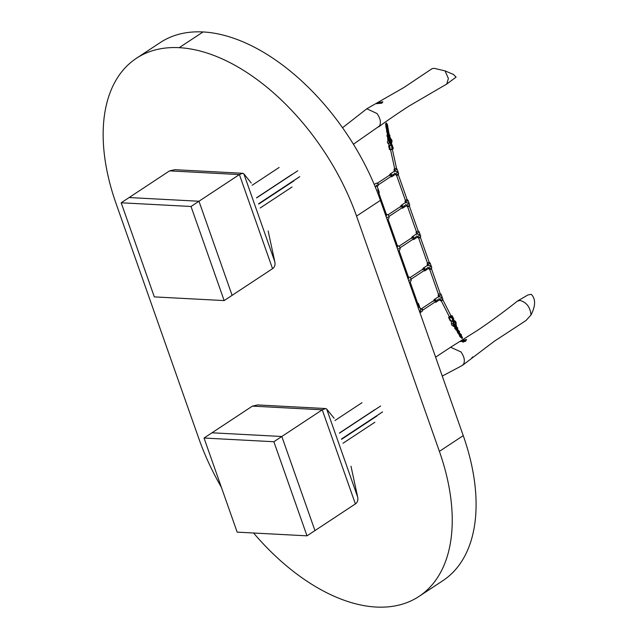 <?xml version="1.0" encoding="UTF-8"?>
<svg xmlns="http://www.w3.org/2000/svg" width="639" height="639" viewBox="0 0 639 639"><rect width="100%" height="100%" fill="white"/><g stroke="black" fill="none" stroke-linecap="round" stroke-linejoin="round"><path stroke-width="0.96" d="M274.818 261.782C275.433 264.889 274.674 267.19 272.541 268.676L232.109 295.338L198.969 201.245L232.109 295.338L224.161 300.586L191.021 206.485L198.969 201.245L129.134 197.547L198.969 201.245L239.409 174.575L242.74 173.289L243.834 173.808L274.818 261.782L268.132 230.951M242.74 173.289L174.838 169.694L169.567 170.877L121.186 202.787L154.326 296.887L224.161 300.586M251.247 183.002L243.834 173.808M191.021 206.485L121.186 202.787M357.656 497.038C358.279 500.145 357.521 502.438 355.388 503.923L314.955 530.594L281.815 436.493L314.955 530.594L307 535.833L273.867 441.733L281.815 436.493L211.98 432.795L281.815 436.493L322.248 409.823L325.586 408.545L326.681 409.056L357.656 497.038L350.979 466.198M325.586 408.545L257.685 404.942L252.413 406.124L204.033 438.034L237.165 532.135L307 535.833M334.093 418.249L326.681 409.056M273.867 441.733L204.033 438.034M377.298 103.79L377.681 102.903L382.849 101.785L381.994 103.127L376.611 103.638M342.544 127.744L366.81 108.774L377.026 113.534C380.413 118.471 381.235 122.616 379.494 125.971L353.415 144.222M445.032 70.881L448.394 78.493L446.725 84.068L456.094 77.119L453.355 74.388L445.032 70.881L434.4 68.373L432.164 68.597L403.912 87.511L366.81 108.774M446.725 84.068L409.942 105.507C405.174 108.438 389.494 118.886 378.568 126.937M291.863 174.487L256.551 197.778M294.076 180.765L258.755 204.057M461.414 340.683L460.384 341.522L465.727 340.914L466.55 339.461L461.414 340.683M435.606 357.153L450.599 347.249L460.975 351.921C464.361 356.85 465.184 360.995 463.443 364.358L461.957 365.652L442.268 376.067M450.599 347.249L476.335 331.106C484.905 325.578 503.764 312.128 517.247 301.217L519.97 300.418C526.608 302.383 530.282 307.239 530.993 314.979C535.714 305.754 535.786 298.852 531.201 294.291L527.918 294.962L517.686 300.921M376.922 416.013L341.601 439.305M462.66 365.212L494.179 341.346L526.033 320.49L530.993 314.979M471.726 357.936L472.692 356.897M463.666 341.426A1.286 0.415 160.6 0 1 464.122 341.274M374.71 409.735L339.389 433.026M221.39 487.325A181.404 105.435 56.6 0 1 198.849 438.626L116.002 203.37A181.404 105.435 56.6 0 1 136.403 58.301A181.404 105.435 56.6 0 1 179.2 47.677A181.404 105.435 56.6 0 1 356.546 216.102L439.392 451.366A181.404 105.435 56.6 0 1 418.992 596.435A181.404 105.435 56.6 0 1 376.195 607.05L376.187 607.05A181.404 105.435 56.6 0 1 253.563 533.006M136.403 58.301L160.253 42.565A181.404 105.435 56.6 0 1 203.05 31.95L203.058 31.95A181.404 105.435 56.6 0 1 380.397 200.374L463.243 435.63A181.404 105.435 56.6 0 1 442.843 580.699L418.992 596.435M179.2 47.677L203.05 31.95L179.208 47.677M389.319 142.289L389.838 141.874A0.775 0.575 93 0 0 389.918 141.794L390.149 141.802A0.775 0.575 -87 0 1 390.07 141.882L390.725 142.361A1.214 0.903 93 0 0 390.892 140.276M389.942 140.213A1.214 0.903 93 0 0 390.485 142.465L389.59 141.994M390.908 139.366L391.907 140.668A2.045 1.534 -87 0 1 391.915 141.762A3.155 2.356 -87 0 1 391.779 142.273L391.34 144.262L390.725 142.361M391.34 144.262L390.389 143.152M390.485 142.465L390.756 144.438L389.063 141.89L390.07 139.398M390.892 139.302A2.045 1.534 -87 0 1 391.915 140.644L391.779 142.273M389.502 142.793L389.415 142.848A2.045 1.534 -87 0 1 388.967 141.914A2.045 1.534 -87 0 1 389.95 139.358A2.045 1.534 93 0 0 388.903 141.906A2.045 1.534 93 0 0 389.359 142.84L389.415 142.848A3.155 2.356 93 0 0 389.734 143.152L390.908 144.446M390.078 142.417L390.157 141.882M389.694 143.12L389.67 143.152A3.155 2.356 -87 0 1 389.359 142.84L388.887 141.906L390.485 139.23M389.582 138.543L389.926 141.954M388.672 138.647A0.935 0.583 66.7 0 1 389.854 139.366A0.935 0.583 66.7 0 0 388.863 138.471L387.298 142.058L387.945 143.384A0.935 0.495 -41 0 0 388.185 143.487A0.935 0.495 -41 0 0 389.287 142.777M394.774 169.111L390.565 149.822L392.41 149.342M391.324 145.101L390.677 144.909M389.878 136.131L389.814 135.332L389.878 136.131M388.76 136.538L389.199 137.912L388.736 137.065L388.6 137.553L388.887 137.042M389.95 137.633L389.199 137.912M388.304 138.535L387.905 138.423A0.895 0.671 -87 0 1 387.777 138.112L388.496 137.649L387.777 138.112M389.742 135.332A0.583 0.439 93 0 0 388.983 135.899A0.583 0.439 93 0 0 389.303 136.299L389.742 136.155A0.879 0.655 -87 0 1 389.758 136.179M387.274 134.933A0.879 0.655 93 0 0 387.506 136.49L387.434 136.466M389.774 136.155L389.111 135.851L389.814 135.332A0.879 0.655 -87 0 0 388.576 135.979A0.879 0.655 -87 0 0 389.055 136.57L389.047 136.57M387.881 137.513L388.28 136.546M387.649 136.458L387.705 136.498A0.879 0.655 -87 0 1 387.322 135.228M388.967 136.522L389.023 134.821A0.879 0.655 93 0 0 388.824 136.562M389.439 138.2L388.496 137.649L389.566 138.511A0.895 0.671 -87 0 1 389.439 138.2M388.736 137.065L387.817 137.832M389.303 136.299L389.718 136.115M453.163 320.403L453.051 323.126L453.187 321.066L453.946 322.655L453.586 322.967L453.946 322.655A1.214 0.903 93 0 0 454.84 324.668M455.391 323.917A1.214 0.903 93 0 0 454.153 322.463L453.73 322.807L454.153 322.463L453.506 320.77M453.227 321.705L453.347 320.762M453.195 323.661L453.115 323.126A3.155 2.356 -87 0 0 453.091 323.661L453.434 324.684L455.487 325.163M454.872 321.553L454.896 321.489A3.155 2.356 93 0 1 455.264 321.657L455.272 321.657A2.045 1.534 -87 0 1 455.903 322.36A2.045 1.534 -87 0 1 455.958 324.5L455.911 322.407L453.562 320.714M453.003 322.943L453.051 323.126A3.155 2.356 93 0 0 453.027 323.653A2.045 1.534 93 0 0 453.283 324.724A2.045 1.534 93 0 0 454.457 325.586A2.045 1.534 93 0 0 454.489 325.586M450.99 315.842L450.791 316.369M455.048 325.898A0.935 0.495 -132.7 0 0 455.295 325.826A0.935 0.495 -132.7 0 0 455.351 325.323A0.935 0.495 -132.7 0 1 455.295 325.826A0.935 0.495 -132.7 0 1 455.048 325.898M457.452 328.007L457.596 328.75L457.452 328.007M455.559 327.136L454.465 326.593M454.449 326.745L455.655 327.08M455.823 326.809L456.382 326.281L456.406 326.697M455.168 326.968L455.783 326.585L455.168 326.968L454.121 326.497L455.168 326.968L455.783 326.585L455.168 326.968M456.19 328.023L456.246 327.575L456.869 327.607L456.446 327.943A0.879 0.655 -87 0 0 457.596 328.75L456.973 328.558L457.644 327.935M457.564 327.927A0.583 0.439 93 0 0 457.197 327.743L456.773 327.424M455.335 327.919L454.864 327.951M455.719 326.817L456.222 327.527L455.719 326.817M454.425 326.745L454.856 327.807M454.928 327.503L454.896 327.863A0.879 0.655 93 0 0 455.495 329.109L454.856 328.702L454.832 327.719M455.471 329.069A0.879 0.655 -87 0 1 455.128 327.871L455.551 327.535M449.337 316.696L450.99 315.858M390.725 176.652A0.998 0.575 -123.6 0 0 390.916 176.588A0.998 0.575 -123.6 0 0 391.028 175.797A0.998 0.575 -123.6 0 0 389.814 174.934A0.998 0.575 -123.6 0 0 389.686 175.086M397.234 172.179L397.674 172.69L397.378 171.859L396.212 173.792L391.907 176.652A1.597 0.927 56.4 0 1 391.715 176.731M395.142 173.345L394.654 173.185L394.503 173.768L395.142 173.345M393.568 174.391L393.081 174.231L392.937 174.814L393.568 174.391M394.415 171.212L390.141 173.992A1.597 0.927 56.4 0 1 392.082 175.382A1.597 0.927 56.4 0 1 391.907 176.652L391.467 176.763A1.582 0.919 -123.6 0 0 392.034 175.405A1.582 0.919 -123.6 0 0 390.892 174.056A1.582 0.919 -123.6 0 0 389.87 174.359L389.63 175.078A1.07 0.623 56.4 0 1 390.325 174.87A1.07 0.623 56.4 0 1 391.092 175.789A1.07 0.623 56.4 0 1 390.709 176.699A1.07 0.623 56.4 0 1 390.653 176.691A1.022 0.591 -123.6 0 0 391.044 175.797A1.022 0.591 -123.6 0 0 390.317 174.926A1.022 0.591 -123.6 0 0 389.654 175.11M394.886 171.564C394.199 170.933 395.03 171.028 397.378 171.859M401.763 208.018A0.998 0.575 -123.6 0 0 401.963 207.955A0.998 0.575 -123.6 0 0 402.075 207.164A0.998 0.575 -123.6 0 0 400.861 206.301A0.998 0.575 -123.6 0 0 400.733 206.453M408.281 203.545L408.72 204.057L408.425 203.226L407.259 205.159L402.953 208.018A1.597 0.927 56.4 0 1 402.762 208.098M406.18 204.712L405.701 204.552L405.549 205.135L406.18 204.712M404.615 205.758L404.128 205.598L403.976 206.181L404.615 205.758M405.461 202.579L401.18 205.359A1.597 0.927 56.4 0 1 403.129 206.748A1.597 0.927 56.4 0 1 402.953 208.018L402.506 208.13A1.582 0.919 -123.6 0 0 403.081 206.772A1.582 0.919 -123.6 0 0 401.939 205.423A1.582 0.919 -123.6 0 0 400.917 205.726L400.677 206.445A1.07 0.623 56.4 0 1 401.372 206.237A1.07 0.623 56.4 0 1 402.139 207.148A1.07 0.623 56.4 0 1 401.755 208.066A1.07 0.623 56.4 0 1 401.699 208.058L402.506 208.13M405.933 202.93C405.246 202.299 406.077 202.395 408.425 203.226M405.565 200.007L405.046 201.269A1.582 0.511 -19.6 0 0 405.901 201.533A1.582 0.511 -19.6 0 0 407.586 200.902A1.582 0.511 -19.6 0 0 407.97 200.231L407.099 199.592L406.971 200.103L405.254 200.35L407.115 199.624L405.342 200.239M411.748 237.844A1.022 0.591 -123.6 0 1 412.411 237.66A1.022 0.591 -123.6 0 1 413.137 238.531A1.022 0.591 -123.6 0 1 412.778 239.401A0.998 0.575 -123.6 0 0 413.01 239.321A0.998 0.575 -123.6 0 0 413.121 238.531A0.998 0.575 -123.6 0 0 411.907 237.668A0.998 0.575 -123.6 0 0 411.78 237.82M419.288 235.144L419.767 235.424L419.472 234.593L418.297 236.526L414 239.385A1.597 0.927 56.4 0 1 413.808 239.465M417.227 236.079L416.748 235.919L416.596 236.502L417.227 236.079M415.662 237.125L415.174 236.965L415.023 237.548L415.662 237.125M416.508 233.946L412.227 236.726A1.597 0.927 56.4 0 1 414.176 238.115A1.597 0.927 56.4 0 1 414 239.385L413.553 239.489A1.582 0.919 -123.6 0 0 414.12 238.139A1.582 0.919 -123.6 0 0 412.986 236.789A1.582 0.919 -123.6 0 0 411.963 237.093L411.724 237.812A1.07 0.623 56.4 0 1 412.419 237.604A1.07 0.623 56.4 0 1 413.185 238.515A1.07 0.623 56.4 0 1 412.802 239.433A1.07 0.623 56.4 0 1 412.746 239.425L413.553 239.489M416.979 234.297C416.285 233.666 417.115 233.762 419.472 234.593M418.146 230.959L416.364 231.733L418.154 230.991M423.857 270.744A0.998 0.575 -123.6 0 0 424.056 270.688A0.998 0.575 -123.6 0 0 424.16 269.898A0.998 0.575 -123.6 0 0 422.954 269.035A0.998 0.575 -123.6 0 0 422.826 269.187M430.374 266.271L430.814 266.79L430.518 265.96L429.344 267.893L425.047 270.752A1.597 0.927 56.4 0 1 424.855 270.832M428.274 267.445L427.795 267.286L427.643 267.869L428.274 267.445M426.708 268.492L426.221 268.332L426.069 268.915L426.708 268.492M427.555 265.313L423.274 268.092A1.597 0.927 56.4 0 1 425.223 269.482A1.597 0.927 56.4 0 1 425.047 270.752L424.6 270.856A1.582 0.919 -123.6 0 0 425.167 269.506A1.582 0.919 -123.6 0 0 424.032 268.156A1.582 0.919 -123.6 0 0 423.01 268.46L422.77 269.179A1.07 0.623 56.4 0 1 423.465 268.971A1.07 0.623 56.4 0 1 424.232 269.882A1.07 0.623 56.4 0 1 423.849 270.8A1.07 0.623 56.4 0 1 423.793 270.792L424.6 270.856M428.026 265.664C427.331 265.033 428.162 265.129 430.518 265.96M427.659 262.741L427.14 264.003A1.582 0.511 -19.6 0 0 427.994 264.266A1.582 0.511 -19.6 0 0 429.68 263.635A1.582 0.511 -19.6 0 0 430.063 262.964L429.192 262.325L429.065 262.837L427.339 263.084L429.2 262.357L427.435 262.972M434.903 302.111A0.998 0.575 -123.6 0 0 435.103 302.055A0.998 0.575 -123.6 0 0 435.207 301.265A0.998 0.575 -123.6 0 0 434.001 300.402A0.998 0.575 -123.6 0 0 433.873 300.554M441.381 297.878L441.861 298.157L441.565 297.327L440.391 299.26L436.094 302.119A1.597 0.927 56.4 0 1 435.902 302.199M439.32 298.812L438.833 298.653L438.689 299.236L439.32 298.812M437.755 299.859L437.268 299.699L437.116 300.282L437.755 299.859M438.602 296.68L434.32 299.459A1.597 0.927 56.4 0 1 436.269 300.849A1.597 0.927 56.4 0 1 436.094 302.119L435.646 302.223A1.582 0.919 -123.6 0 0 436.213 300.873A1.582 0.919 -123.6 0 0 435.079 299.523A1.582 0.919 -123.6 0 0 434.057 299.827L433.817 300.546A1.07 0.623 56.4 0 1 434.512 300.338A1.07 0.623 56.4 0 1 435.279 301.249A1.07 0.623 56.4 0 1 434.895 302.167A1.07 0.623 56.4 0 1 434.839 302.159L435.646 302.223M439.073 297.031C438.378 296.4 439.209 296.496 441.565 297.327M438.482 294.339L440.247 293.724M377.681 189.647L377.976 190.486L377.681 189.647M378.272 191.317L378.568 192.155L378.272 191.317M376.69 185.957L376.954 185.358L376.475 185.198L376.323 185.781L377.138 186.396M375.468 187.435L376.323 185.781M417.523 302.91L416.772 303.661L417.531 302.934M419.144 307.375L418.849 306.536L419.144 307.375M418.553 305.706L418.257 304.867L418.553 305.706M420.063 311.057L420.278 311.824L420.502 311.241L419.28 310.786M418.449 303.613A1.597 0.511 160.6 0 1 418.497 303.685L420.558 309.532L420.502 311.241M272.541 268.676L239.409 174.575L169.567 170.877M355.388 503.923L322.248 409.823L252.413 406.124M297.79 170.749L256.598 197.914M299.651 176.691L258.643 203.737M380.628 405.997L339.437 433.162M382.497 411.947L341.49 438.985M380.397 200.374L356.546 216.102M463.243 435.63L439.392 451.366M390.709 142.944A1.701 1.27 -87 0 1 389.263 141.81A1.701 1.27 -87 0 1 390.006 139.733M390.94 139.677A1.701 1.27 -87 0 1 391.707 140.756A1.701 1.27 -87 0 1 390.972 142.824M389.838 141.411A1.214 0.903 -87 0 1 389.646 141.946L389.83 141.411M389.494 144.981A0.935 0.495 -41 0 0 389.558 145.237A0.935 0.495 -41 0 0 389.798 145.341A0.935 0.495 -41 0 0 390.756 144.829A0.935 0.495 -41 0 0 390.972 144.007L390.884 143.903M389.638 145.293L391.435 144.925M387.889 143.064A0.935 0.495 -41 0 0 387.945 143.384L389.614 145.365M391.907 141.882L391.795 142.305M389.223 145.253L388.648 145.876L389.431 149.43L390.453 149.79L389.478 146.027L389.007 146.004L389.798 149.566L392.202 149.207L392.873 148.911L392.09 145.357L391.411 145.644L392.122 149.462L390.453 149.79L392.162 149.43M389.159 145.636L391.164 145.357L391.835 145.069L391.483 144.646M390.381 149.766L389.431 149.43M391.164 145.357L389.622 145.66M392.873 148.911L393.312 148.56L392.873 148.911M388.648 145.876L389.119 145.301M392.074 144.71L393.312 148.56M389.143 134.845A0.879 0.655 93 0 0 389.023 134.821L389.918 135.468L389.718 136.419M387.865 134.725L387.953 134.757A0.879 0.655 -87 0 1 388.432 135.125M388.752 138.12L388.057 138.535M454.089 322.056A1.701 1.27 -87 0 1 455.735 322.567A1.701 1.27 -87 0 1 455.791 324.3M455.216 325.059A1.701 1.27 -87 0 1 453.61 324.524A1.701 1.27 -87 0 1 453.858 322.28M453.898 322.775A1.214 0.903 -87 0 1 454.033 323.278M453.035 323.118L453.267 324.716L454.457 325.586L455.383 325.299A2.045 1.534 -87 0 1 454.521 325.586A2.045 1.534 -87 0 1 453.347 324.724A2.045 1.534 -87 0 1 453.091 323.661L453.035 323.646M455.966 324.508L455.926 322.375L455.287 321.721M454.752 320.794A0.935 0.583 119.6 0 1 455.112 321.577M453.179 320.155A0.935 0.583 119.6 0 1 452.204 321.401M455.535 325.578L453.682 326.433L451.749 325.075L451.406 323.693L453.011 323.685M451.358 315.69L451.861 315.77A1.406 0.567 153.2 0 1 452.236 315.946L453.786 319.005A1.406 0.567 -26.8 0 1 453.458 319.684L451.917 316.632L451.334 317.168L452.875 320.227L453.458 319.684L452.907 320.355M452.803 320.458A1.11 0.447 153.2 0 1 451.374 321.058L452.803 320.458M451.102 321.042L450.223 320.786A1.406 0.567 -26.8 0 0 450.599 320.962L451.07 320.986L449.057 317.902L451.07 320.986A1.406 0.567 -26.8 0 0 452.875 320.227L453.786 319.005M449.289 316.624L449.073 316.816A1.11 0.447 -26.8 0 0 449.121 317.495L449.584 317.519A1.11 0.447 -26.8 0 0 451.014 316.92L451.597 316.377A1.11 0.447 -26.8 0 0 451.557 315.698L451.094 315.674A1.11 0.447 -26.8 0 0 450.91 315.682L451.094 315.674M451.557 315.698L452.236 315.946A1.406 0.567 153.2 0 1 451.917 316.632L451.597 316.377M451.014 316.92L451.334 317.168A1.406 0.567 153.2 0 1 449.521 317.926L449.584 317.519M449.121 317.495L449.057 317.902A1.406 0.567 153.2 0 1 448.682 317.727A1.406 0.567 153.2 0 1 448.802 317.263M456.214 327.927A0.879 0.655 93 0 0 456.877 329.173M456.526 326.497L457.013 327.448A0.879 0.655 -87 0 1 457.58 327.807M456.837 328.079A0.583 0.439 93 0 0 457.524 328.75M455.399 326.09L454.409 325.65M398.64 173.608A1.582 0.511 160.4 0 1 398.64 173.696A1.582 0.511 160.4 0 1 398.193 174.175A1.582 0.511 160.4 0 1 395.717 174.735L395.621 174.607A1.597 0.519 -19.6 0 0 396.619 174.743A1.597 0.519 -19.6 0 0 398.185 174.127A1.597 0.519 -19.6 0 0 398.632 173.536L397.019 169A1.597 0.519 160.4 0 1 396.571 169.591A1.597 0.519 160.4 0 1 395.006 170.206A1.597 0.519 160.4 0 1 394.007 170.07A1.597 0.519 160.4 0 1 393.999 169.99M398.632 173.536L398.129 174.942L396.46 175.326L395.717 174.735A1.582 0.511 160.4 0 1 395.661 174.671M396.18 168.281L394.207 168.984L393.999 169.902A1.582 0.511 -19.6 0 0 394.854 170.166A1.582 0.511 -19.6 0 0 396.547 169.535A1.582 0.511 -19.6 0 0 396.923 168.864L397.019 169A1.597 0.519 160.4 0 0 396.979 168.936M398.105 174.966L396.699 175.39M389.614 175.134A1.07 0.623 56.4 0 1 389.63 175.078L389.678 175.717M398.289 174.83L396.46 175.326M409.687 204.975A1.582 0.511 160.4 0 1 409.687 205.063A1.582 0.511 160.4 0 1 409.24 205.542A1.582 0.511 160.4 0 1 406.763 206.101L406.668 205.974A1.597 0.519 -19.6 0 0 407.666 206.109A1.597 0.519 -19.6 0 0 409.232 205.494A1.597 0.519 -19.6 0 0 409.679 204.903L408.065 200.366A1.597 0.519 160.4 0 1 407.618 200.958A1.597 0.519 160.4 0 1 406.053 201.573A1.597 0.519 160.4 0 1 405.054 201.437A1.597 0.519 160.4 0 1 405.046 201.357M409.335 206.197L407.506 206.693L406.763 206.101A1.582 0.511 160.4 0 1 406.708 206.038M407.506 206.693L409.168 206.333L407.746 206.756M401.731 208.034A1.022 0.591 -123.6 0 0 402.091 207.164A1.022 0.591 -123.6 0 0 401.364 206.293A1.022 0.591 -123.6 0 0 400.701 206.477M400.661 206.501A1.07 0.623 56.4 0 1 400.677 206.445L400.717 207.084M409.479 205.99L409.679 204.903M420.734 236.342A1.582 0.511 160.4 0 1 420.734 236.43A1.582 0.511 160.4 0 1 420.286 236.909A1.582 0.511 160.4 0 1 417.81 237.468L417.714 237.341A1.597 0.519 -19.6 0 0 418.713 237.476A1.597 0.519 -19.6 0 0 420.278 236.861A1.597 0.519 -19.6 0 0 420.726 236.27L419.112 231.733A1.597 0.519 160.4 0 1 418.665 232.324A1.597 0.519 160.4 0 1 417.099 232.939A1.597 0.519 160.4 0 1 416.101 232.804A1.597 0.519 160.4 0 1 416.093 232.724M420.726 236.27L420.222 237.676L418.553 238.059L417.81 237.468A1.582 0.511 160.4 0 1 417.754 237.404M419.016 231.598L418.273 231.014L416.301 231.717L416.093 232.636A1.582 0.511 -19.6 0 0 416.947 232.9A1.582 0.511 -19.6 0 0 418.633 232.269A1.582 0.511 -19.6 0 0 419.016 231.598L419.112 231.733A1.597 0.519 160.4 0 0 419.072 231.669M420.382 237.564L418.793 238.123M411.708 237.868A1.07 0.623 56.4 0 1 411.724 237.812L411.764 238.451M431.78 267.709A1.582 0.511 160.4 0 1 431.78 267.797A1.582 0.511 160.4 0 1 431.333 268.276A1.582 0.511 160.4 0 1 428.857 268.835L428.761 268.707A1.597 0.519 -19.6 0 0 429.759 268.843A1.597 0.519 -19.6 0 0 431.325 268.228A1.597 0.519 -19.6 0 0 431.772 267.637L430.159 263.1A1.597 0.519 160.4 0 1 429.712 263.691A1.597 0.519 160.4 0 1 428.146 264.306A1.597 0.519 160.4 0 1 427.148 264.171A1.597 0.519 160.4 0 1 427.14 264.091M431.421 268.931L429.592 269.426L428.857 268.835A1.582 0.511 160.4 0 1 428.801 268.771M429.592 269.426L431.261 269.067L429.839 269.49M423.825 270.768A1.022 0.591 -123.6 0 0 424.176 269.898A1.022 0.591 -123.6 0 0 423.457 269.027A1.022 0.591 -123.6 0 0 422.794 269.211M422.754 269.235A1.07 0.623 56.4 0 1 422.77 269.179L422.81 269.818M431.269 269.043L431.772 267.637M442.827 299.076A1.582 0.511 160.4 0 1 442.819 299.164A1.582 0.511 160.4 0 1 442.38 299.643A1.582 0.511 160.4 0 1 439.904 300.202L439.808 300.074A1.597 0.519 -19.6 0 0 440.798 300.21A1.597 0.519 -19.6 0 0 442.372 299.595A1.597 0.519 -19.6 0 0 442.811 299.004L441.206 294.467A1.597 0.519 160.4 0 1 440.758 295.058A1.597 0.519 160.4 0 1 439.193 295.673A1.597 0.519 160.4 0 1 438.194 295.537A1.597 0.519 160.4 0 1 438.186 295.458M442.811 299.004L442.316 300.41L440.638 300.793L439.904 300.202A1.582 0.511 160.4 0 1 439.848 300.138M438.697 294.108L440.367 293.748L438.386 294.451L438.186 295.37A1.582 0.511 -19.6 0 0 439.041 295.633A1.582 0.511 -19.6 0 0 440.726 295.002A1.582 0.511 -19.6 0 0 441.11 294.331L441.206 294.467A1.597 0.519 160.4 0 0 441.166 294.403M440.638 300.793L442.308 300.434L440.886 300.857M434.871 302.135A1.022 0.591 -123.6 0 0 435.223 301.265A1.022 0.591 -123.6 0 0 434.496 300.394A1.022 0.591 -123.6 0 0 433.833 300.578M433.801 300.602A1.07 0.623 56.4 0 1 433.817 300.546L433.857 301.185M376.299 183.169A1.582 0.919 56.6 0 1 376.555 183.145A1.582 0.919 56.6 0 1 378.08 184.615A1.582 0.919 56.6 0 1 378.136 185.55A1.582 0.919 56.6 0 1 378.016 185.773M378.376 184.831L378.336 184.192A1.07 0.623 -123.4 0 1 378.376 184.831L377.865 185.917A1.597 0.927 -123.4 0 0 378.048 184.639A1.597 0.927 -123.4 0 0 376.107 183.249L374.238 184.487M377.769 193.226A1.597 0.511 -19.4 0 0 378.775 192.754A1.597 0.511 -19.4 0 0 379.223 192.171L377.162 186.316M379.231 192.243A1.582 0.511 160.6 0 1 379.231 192.331A1.582 0.511 160.6 0 1 378.783 192.81A1.582 0.511 160.6 0 1 377.785 193.274M377.306 183.209L378.336 184.192A1.07 0.623 -123.4 0 0 377.306 183.209L376.107 183.249M378.879 193.457L378.024 193.905L379.023 193.25L379.223 192.171M419.975 312.751L422.052 311.385A1.597 0.927 -123.4 0 0 422.227 310.107A1.597 0.927 -123.4 0 0 420.294 308.717L420.742 308.613A1.582 0.919 56.6 0 1 422.259 310.075A1.582 0.919 56.6 0 1 422.323 311.017A1.582 0.919 56.6 0 1 422.195 311.241M420.478 308.637A1.582 0.919 56.6 0 1 420.742 308.613L422.523 309.659A1.07 0.623 -123.4 0 0 421.492 308.677M417.115 304.643A1.582 0.511 -19.4 0 0 418.018 304.212A1.582 0.511 -19.4 0 0 418.401 303.549L418.497 303.685A1.597 0.511 160.6 0 1 418.05 304.268A1.597 0.511 160.6 0 1 417.139 304.699M418.401 303.549L417.515 302.902L416.788 303.701M422.563 310.298A1.07 0.623 -123.4 0 0 422.523 309.667L422.052 311.385M387.466 125.14L387.01 125.212M387.29 124.118L386.731 124.262L386.835 125.691L386.427 125.108M385.676 124.134L386.26 124.086L386.299 125.076M386.507 123.031L386.132 124.054M385.852 125.148L385.565 124.198L386.092 123.007L386.403 123.662M386.323 123.678L386.843 124.19M385.916 125.739L385.74 125.22L386.307 125.18M386.627 127.369L386.1 127.457M386.451 126.346L385.852 126.49L386.02 127.512L387.21 128.423M387.378 127.017L387.905 126.929M386.907 124.988L385.924 126.434M387.33 131.554L386.803 131.642M388.089 131.211L388.616 131.123M387.458 129.893L386.635 130.62M388.169 129.334L387.218 129.27M387.721 129.405L387.29 129.222L386.555 130.683L386.731 131.706L387.977 132.608M387.162 130.532L387.689 131.953M388.041 135.748L387.514 135.835M388.464 135.085L387.266 134.869L387.434 135.891L388.624 136.81M388.879 133.519L387.929 133.463M388.432 133.599L387.993 133.415L387.346 134.813M387.514 129.885L387.002 129.27M387.21 127.225L386.803 127.64L387.074 127.169L388.129 128.335L387.546 128.383M387.993 128.311L388.304 129.358L387.769 130.548L387.258 130.268M386.555 129.342L387.01 129.374M388.704 132.497L388.145 132.648L388.248 134.078L387.713 133.455M387.921 131.418L387.514 131.826L387.785 131.354L388.839 132.529L389.007 133.551L388.48 134.741L387.953 134.725M387.745 132.057L388.256 132.577M387.266 133.535L387.721 133.559M460.911 336.29L460.591 335.739L460.983 335.842M461.973 337.536L460.727 336.362L460.767 335.659L460.232 335.874M460.392 337.065L462.181 338.47M462.005 337.879L462.309 337.336M460.903 335.403L461.502 335.148L461.023 334.333L460.256 333.83L459.521 334.253M459.88 335.387L459.385 335.667M460.36 336.21L459.848 336.497M459.545 334.133L459.84 336.601L461.222 336.833M461.318 336.801L461.406 335.108M458.754 331.314L458.97 330.914M458.946 332.032L459.545 331.777L459.066 330.962L458.307 330.459L457.564 330.882M457.923 332.016L457.428 332.296M458.403 332.839L457.899 333.127M457.588 330.762L457.412 332.416L458.65 333.734L459.369 333.43L459.449 331.737M457.109 327.591L456.35 327.088L455.607 327.511M455.966 328.646L455.471 328.925M456.446 329.468L455.942 329.756M455.631 327.392L455.455 329.045L456.693 330.363L457.412 330.059L457.588 328.414M458.954 332.919L458.634 332.368L459.034 332.48M460.016 334.165L458.778 332.991L458.81 332.288L458.275 332.504M460.048 334.509L460.352 333.965M456.997 329.548L456.597 329.149L456.853 329.596M465.448 341.074L464.88 341.298M464.449 340.611A1.43 0.463 160.6 0 1 464.705 340.603A1.43 0.463 160.6 0 1 464.473 341.426L464.218 341.482M465.008 341.018A1.318 0.423 -19.4 0 0 465.008 340.914A1.318 0.423 -19.4 0 0 464.665 340.763A1.318 0.423 -19.4 0 0 464.609 340.763M462.979 341.25A1.318 0.423 -19.4 0 0 462.524 341.697M462.372 341.705A1.43 0.463 160.6 0 1 463.075 341.026M463.754 341.21L463.451 340.595L463.986 340.451L464.753 341.122M464.218 341.322L463.387 340.691M461.685 341.29L462.644 340.946M462.5 341.138L461.829 341.106L462.5 341.138M279.123 167.466L252.141 185.262M292.015 187.003L260.153 208.01M299.739 176.676L258.659 203.769M382.577 411.923L341.498 439.017M374.853 422.251L342.999 443.266M361.97 402.714L334.98 420.51M391.044 176.436L378.392 184.775M390.014 174.87L377.361 183.217M402.091 207.803L389.031 216.413M388.105 217.02L387.434 217.468M387.122 217.675L386.611 218.011M401.06 206.237L388.001 214.848M386.483 215.854L385.964 216.19M413.137 239.17L400.078 247.78M399.151 248.387L398.48 248.835M398.169 249.042L397.658 249.378M412.107 237.604L399.048 246.215M397.53 247.221L397.011 247.557M424.184 270.537L411.125 279.147M410.198 279.754L409.527 280.202M409.216 280.409L408.704 280.745M423.146 268.971L410.094 277.582M408.569 278.588L408.057 278.923M435.231 301.904L422.579 310.242M434.193 300.338L421.548 308.685M440.319 293.916L431.493 268.867M429.272 262.549L420.446 237.5M418.226 231.182L409.399 206.133M407.179 199.815L398.353 174.767M438.554 294.555L429.727 269.482M427.507 263.188L418.681 238.115M416.46 231.821L407.634 206.748M405.422 200.454L396.587 175.382M417.602 303.142L410.158 282.007M408.664 277.765L399.111 250.64M397.618 246.398L388.057 219.249M386.579 215.039L378.951 193.393M391.931 141.77L391.931 140.652L390.549 139.23M391.411 145.037L392.003 140.412L390.653 138.535M389.806 138.304L388.863 138.471M388.464 139.07L388.456 138.343M388.504 136.794L388.903 136.97M389.726 136.395L390.876 139.198L390.109 141.331L389.455 141.419M387.705 134.757L386.954 135.875L387.745 137.712M387.649 139.614L387.769 137.601M388.424 138.431L389.614 138.583M455.655 326.074L453.794 324.237L453.866 322.815M453.874 322.807L454.025 323.278M453.378 319.971L455.926 321.928L456.062 324.636M451.406 323.693L451.31 321.113M449.273 316.593L448.682 317.727L450.223 320.786M453.922 326.433L454.321 326.745M457.668 328.75L456.757 329.181L456.15 327.783M457.708 327.951L456.997 327.432M456.174 327.879L455.679 327.352M453.155 323.55L456.326 325.075L456.47 326.609M454.976 325.986L455.687 325.93M396.755 169.383L392.402 149.47M442.651 299.427L451.022 315.898M441.261 300.841L449.353 316.744M393.999 169.902L394.399 171.164M391.467 176.763L390.653 176.691M405.046 201.269L405.445 202.531M416.093 232.636L416.492 233.898M418.553 238.059L420.526 237.357M427.14 264.003L427.531 265.265M438.186 295.37L438.578 296.632M440.239 293.692L441.11 294.331M377.178 186.372L377.865 185.917M378.024 193.913L379.023 193.25M387.218 219.744A2.812 2.812 0 0 0 385.932 214.305M398.265 251.111A2.812 2.812 0 0 0 396.979 245.672M409.311 282.478A2.812 2.812 0 0 0 408.025 277.038M386.363 122.976L387.593 125.164L386.787 126.394M386.811 125.699L386.978 127.76M387.913 127.752L387.617 125.412M387.042 127.752L387.178 126.306M388.624 131.946L388.32 129.597M387.745 131.946L387.881 130.5M388.224 134.078L388.392 136.139M389.327 134.845L389.031 133.791M387.546 129.885L387.042 127.864M386.619 129.933L386.252 128.064M387.138 129.294L386.994 128.463M387.33 134.126L386.954 132.257M387.841 133.479L387.705 132.656M461.997 338.55L462.508 337.368L460.767 335.659M461.134 336.953L462.037 337.847M460.048 334.612L460.639 336.402L460.583 334.964M458.099 331.25L458.69 333.031L458.626 331.593M456.142 327.871L456.062 328.686L456.901 329.58M458.435 333.694L459.209 334.796M460.04 335.179L460.559 334.996L460.551 333.997L458.81 332.296M459.185 333.582L460.08 334.477M458.091 331.138L456.821 329.62M456.342 329.109L458.123 329.812L458.602 331.625L458.091 331.809M456.478 330.323L457.26 331.433M457.228 330.211L458.123 331.106M465.783 341.21L464.817 341.546M465.008 340.914L464.441 341.434M463.834 341.186L463.65 341.953M463.451 340.595L462.995 342.184M462.676 341.042L461.717 341.378"/></g></svg>
